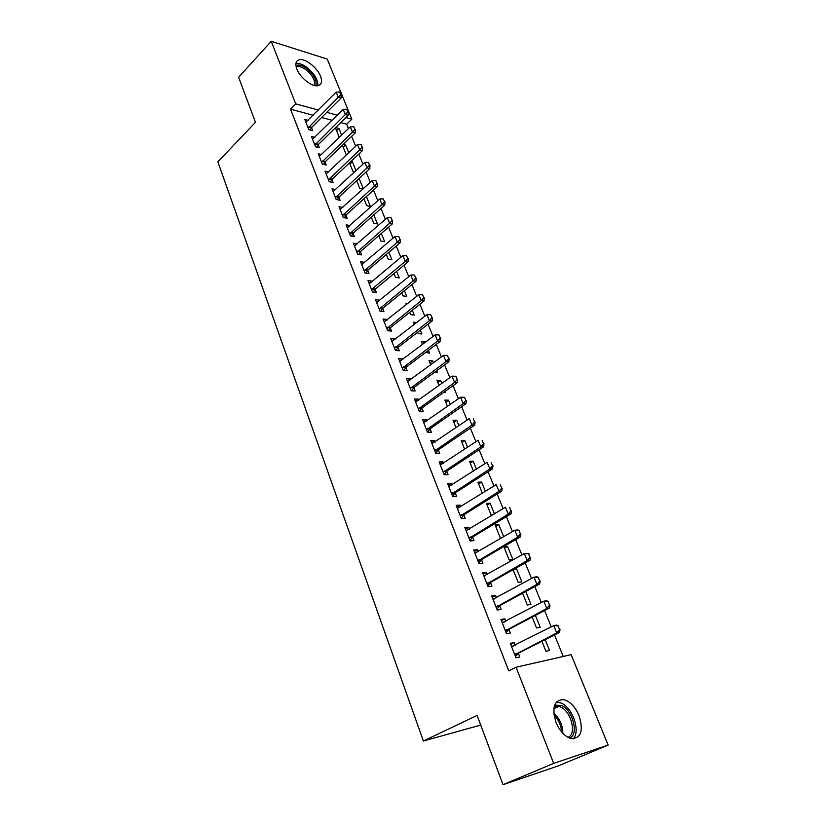 <?xml version="1.0" encoding="UTF-8"?>
<svg xmlns="http://www.w3.org/2000/svg" width="826" height="826" viewBox="0 0 826 826"><rect width="100%" height="100%" fill="white"/><g stroke="black" fill="none" stroke-linecap="round" stroke-linejoin="round"><path stroke-width="1.24" d="M556.022 722.43C551.572 706.911 554.339 699.354 564.323 699.756C570.415 701.801 575.33 707.097 579.078 715.636C583.745 731.289 580.926 738.898 570.59 738.454C564.54 736.286 559.687 730.938 556.022 722.43M296.875 69.074C295.037 63.994 295.77 60.907 299.043 59.792C304.835 57.892 317.205 67.422 320.488 76.198C322.408 81.392 321.655 84.531 318.227 85.636C312.476 87.411 300.096 77.871 296.875 69.074M563.26 656.474L554.504 634.946M551.221 626.882L544.582 610.579M541.309 602.526L534.825 586.574M531.541 578.53L525.202 562.929M521.929 554.896L515.723 539.636M512.45 531.603L506.379 516.673M503.117 508.651L497.169 494.051M493.917 486.039L488.094 471.749M484.841 463.747L479.152 449.767M475.9 441.776L470.335 428.095M467.093 420.124L461.641 406.722M458.399 398.772L453.071 385.659M449.84 377.709L444.615 364.885M441.394 356.956L436.283 344.39M433.061 336.481L428.054 324.184M424.843 316.286L419.949 304.247M416.738 296.358L411.947 284.588M408.746 276.71L404.048 265.187M400.858 257.33L396.263 246.045M393.073 238.198L388.571 227.15M385.391 219.334L380.993 208.513M377.812 200.708L373.507 190.114M370.337 182.329L366.114 171.953M362.955 164.178L358.825 154.028M355.665 146.274L351.628 136.342M348.479 128.598L346.683 124.199L351.835 119.181L345.857 117.55M571.127 654.677L608.143 745.073L553.668 763.379L516.064 667.232L571.127 654.677M553.668 763.379L503.024 784.7L558.541 765.805L608.143 745.073M480.732 725.063L423.377 741.025L217.857 161.844L255.461 122.331L238.621 77.272L271.238 41.3L327.22 59.08L351.835 119.181M535.403 615.401L540.183 627.264L536.559 627.966L532.181 617.094M501.372 620.625L504.789 618.808L500.928 619.5L506.524 633.759L510.375 633.015L508.94 629.381M504.789 618.808L505.801 621.389M513.328 570.219L516.457 568.464L515.073 568.639M516.457 568.464L521.856 581.845L518.212 582.361L513.132 569.733M483.179 574.246L486.504 572.346L482.632 572.852L488.063 586.697L491.935 586.14L490.52 582.567M486.504 572.346L487.392 574.597M495.734 526.492L498.79 524.655L495.125 524.964L500.38 538.025L501.795 537.891M498.79 524.655L503.684 536.776M465.503 529.177L468.734 527.195L464.852 527.525L470.139 540.989L474.01 540.607L472.524 536.817M468.734 527.195L469.498 529.136M478.626 483.943L481.599 482.043L477.924 482.198L482.384 493.287M481.599 482.043L485.378 491.408M448.311 485.368L451.471 483.313L447.578 483.478L452.71 496.56L456.602 496.354L455.116 492.595M451.471 483.313L452.111 484.955M461.971 442.529L464.873 440.578L461.187 440.588L464.677 449.272M464.873 440.578L467.588 447.331M431.606 442.757L434.672 440.65L430.78 440.65L435.767 453.381L439.669 453.319L438.193 449.592M434.672 440.65L435.209 442.013M445.751 402.221L448.58 400.207L444.894 400.073L447.475 406.485M448.58 400.207L450.304 404.482M415.344 401.312L418.338 399.134L414.445 398.999L419.298 411.379L423.191 411.472L421.735 407.765M418.338 399.134L418.772 400.238M429.964 362.955L432.721 360.89L429.024 360.632L430.738 364.875M432.721 360.89L433.505 362.82M436.686 370.719L437.439 372.578L434.414 372.392M399.526 360.972L402.448 358.742L398.545 358.463L403.264 370.513L407.166 370.75L405.876 367.456M402.448 358.742L402.778 359.589M416.831 322.543L413.578 322.202L414.456 324.401M420.331 330.173L421.869 333.983L418.173 333.632L417.626 332.269M384.121 321.706L386.971 319.425L383.068 319.012L387.662 330.741L391.576 331.102L390.295 327.87M386.971 319.425L387.208 320.023M404.41 290.711L406.691 296.369L402.995 295.894L401.766 292.858M407.755 258.538L406.578 255.647L407.755 258.538L405.215 261.45L372.65 288.594L375.469 288.955L408.013 261.894L405.215 261.45L402.851 255.657L370.409 282.884L369.119 283.452L371.906 281.129L368.004 280.592L372.474 292.012L376.388 292.507L375.128 289.317M388.912 252.291L391.906 259.705L388.199 259.116L386.341 254.48M355.015 245.766L357.224 243.825L353.321 243.164L357.679 254.294L361.592 254.914L360.353 251.775M373.817 214.884L377.482 223.949L373.775 223.257L371.308 217.114M342.873 207.46L339.021 206.706L343.265 217.548L347.168 218.27L345.949 215.183M356.801 181.059L358.835 178.695M359.258 178.788L363.285 188.772M363.037 188.999L359.713 188.287L356.667 180.708M328.696 171.963L325.072 171.158L329.223 181.73L333.115 182.567L331.918 179.521M343.234 147.327L345.629 145.015L343.234 144.416M345.629 145.015L348.789 152.831M347.096 154.441L345.991 154.173L342.387 145.231M314.902 137.353L311.485 136.496L315.522 146.801L319.414 147.74L318.237 144.746M346.683 124.199L340.715 122.599M332.124 120.307L321.624 117.498M313.209 115.248L290.545 109.187L508.744 670.867L516.064 667.232M308.139 120.359L304.815 119.491L308.8 129.672L312.693 130.663L311.516 127.679M336.574 130.756L338.949 128.433L335.645 127.576M338.949 128.433L341.675 135.206M339.362 137.446L335.387 127.823M321.758 154.555L318.237 153.719L322.326 164.157L326.229 165.045L325.031 162.02M349.976 164.085L352.403 161.803L350.957 161.462M352.403 161.803L355.985 170.683M354.984 171.622L352.805 171.127L349.481 162.856M335.738 189.598L332 188.813L336.203 199.52L340.095 200.305L338.887 197.238M366.424 196.536L370.399 206.407L366.703 205.664L363.936 198.798M348.087 227.264L350.028 225.529L346.125 224.817L350.43 235.802L354.333 236.473L353.105 233.355M381.313 233.469L384.648 241.719L380.941 241.078L378.773 235.678M362.025 264.485L364.514 262.348L360.611 261.759L365.03 273.024L368.933 273.592L367.694 270.422M396.614 271.372L399.247 277.918L395.551 277.391L394.002 273.54M376.573 302.461L379.392 300.148L375.479 299.673L380.022 311.247L383.925 311.681L382.665 308.47M407.734 303.576L406 303.369L406.485 304.577M412.319 310.308L414.229 315.057L410.532 314.644L409.644 312.435M391.772 341.21L394.663 338.949L390.75 338.608L395.417 350.492L399.319 350.792L398.039 347.529M394.663 338.949L394.942 339.672M422.22 343.699L424.946 341.623L421.25 341.293L422.54 344.504M424.946 341.623L425.276 342.418M428.457 350.307L429.603 353.156L425.71 352.382M407.383 381.003L410.336 378.804L406.444 378.597L411.224 390.801L415.127 390.966L413.826 387.652M410.336 378.804L410.718 379.774M437.811 382.459L440.599 380.425L436.913 380.228L439.05 385.535M440.599 380.425L441.848 383.501M445.038 391.421L445.379 392.267L443.954 392.205M423.418 421.89L426.453 419.753L422.551 419.68L427.476 432.235L431.378 432.256L429.912 428.539M426.453 419.753L426.939 420.981M453.804 422.241L456.675 420.258L452.989 420.197L456.014 427.723M456.675 420.258L458.895 425.751M439.907 463.913L443.015 461.837L439.122 461.92L444.181 474.816L448.074 474.692L446.598 470.944M443.015 461.837L443.603 463.334M470.242 463.097L473.174 461.176L469.498 461.249L473.474 471.119M473.174 461.176L476.416 469.209M456.85 507.112L460.041 505.099L456.159 505.347L461.362 518.614L465.245 518.325L463.758 514.546M460.041 505.099L460.743 506.896M487.123 505.068L490.138 503.21L486.473 503.437L491.429 515.775M490.138 503.21L494.464 513.927M474.279 551.551L477.552 549.61L473.68 550.023L479.039 563.683L482.911 563.208L481.413 559.408M477.552 549.61L478.378 551.706M507.567 546.409L503.912 546.791L509.239 560.038L512.884 559.605L507.567 546.409L504.469 548.206M492.213 597.27L495.579 595.412L491.707 596L497.221 610.053L501.083 609.412L499.668 605.799M495.579 595.412L496.529 597.817M525.759 591.509L530.953 604.395L527.318 605.004L522.59 593.233M510.675 644.332L514.133 642.556L510.282 643.34L515.961 657.816L519.802 656.969L518.356 653.304M514.133 642.556L515.217 645.302M545.181 639.654L549.548 650.475L545.924 651.26L541.918 641.306M290.545 109.187L295.708 103.869L271.238 41.3M503.024 784.7L477.118 715.409L423.377 741.025M337.276 115.206L326.776 112.346M318.371 110.044L295.708 103.869M340.663 94.536L339.61 91.965L340.663 94.536L338.257 97.261L341.045 98.067L311.825 127.297L310.142 130.012M305.868 122.186L336.151 92.109L338.257 97.261L308.129 127.958M339.61 91.965L336.151 92.109M341.045 98.067L341.128 94.67M347.736 111.83L346.672 109.218L347.736 111.83L345.309 114.566L348.107 115.341L318.547 144.364L316.812 147.121M312.548 139.212L343.182 109.352L345.309 114.566L314.84 145.056M346.672 109.218L343.182 109.352M348.107 115.341L348.2 111.954M354.901 129.341L353.817 126.698L354.901 129.341L352.465 132.098L355.263 132.831L325.341 161.648L323.565 164.436M319.301 156.444L350.307 126.822L352.465 132.098L321.624 162.361M353.817 126.698L350.307 126.822M355.263 132.831L355.366 129.465M295.935 65.615C298.578 64.376 302.14 65.337 306.611 68.496C314.066 74.784 317.132 80.535 315.811 85.739M314.5 85.512C315.522 80.649 312.651 75.393 305.888 69.725C302.347 67.195 299.342 66.183 296.885 66.71L296.193 66.968M317.834 85.718C318.051 79.668 314.376 73.545 306.807 67.34C302.574 64.304 298.95 63.024 295.925 63.509M554.638 705.105L561.649 705.497C573.027 710.37 579.15 735.181 569.475 738.072M567.844 737.288C577.013 734.872 571.427 711.63 560.782 707.087L558.903 706.364L554.143 706.808M573.068 738.857C580.74 731.888 572.924 708.14 561.535 703.174L556.435 701.955M362.16 147.08L361.065 144.405L362.16 147.08L359.702 149.867L362.5 150.559L332.238 179.149L330.4 181.978M326.156 173.904L357.524 144.509L359.702 149.867L328.5 179.892M361.065 144.405L357.524 144.509M362.5 150.559L362.624 147.193M369.511 165.045L368.396 162.34L369.511 165.045L367.043 167.854L369.841 168.514L339.207 196.867L337.328 199.747M333.084 191.58L364.834 162.433L367.043 167.854L335.47 197.651M368.396 162.34L364.834 162.433M369.841 168.514L369.976 165.159M376.955 183.258L375.83 180.512L376.955 183.258L374.477 186.077L377.275 186.697L346.28 214.812L344.339 217.744M340.105 209.484L372.237 180.584L374.477 186.077L342.522 215.638M375.83 180.512L372.237 180.584M377.275 186.697L377.42 183.362M384.503 201.699L383.367 198.921L384.503 201.699L382.004 204.549L384.802 205.127L353.435 232.994L351.432 235.978M347.219 227.625L379.733 198.983L382.004 204.549L349.666 233.851M383.367 198.921L379.733 198.983M384.802 205.127L384.968 201.802M392.154 220.397L390.997 217.579L392.154 220.397L389.635 223.268L392.443 223.794L360.683 251.403L358.618 254.439M354.426 245.993L387.342 217.62L389.635 223.268L356.904 252.302M390.997 217.579L387.342 217.62M392.443 223.794L392.618 220.49M399.908 239.344L398.731 236.484L399.908 239.344L397.368 242.224L400.176 242.72L368.024 270.061L365.897 273.148M361.726 264.599L395.045 236.515L397.368 242.224L364.235 270.99M398.731 236.484L395.045 236.515M400.176 242.72L400.373 239.426M375.469 288.955L373.259 292.115M372.65 288.594L371.659 289.936M406.578 255.647L402.851 255.657M408.013 261.894L408.22 258.61M415.715 278.001L414.518 275.058L415.715 278.001L413.155 280.933L415.953 281.325L383.006 308.108L380.724 311.319M376.615 302.564L410.759 275.058L413.155 280.933L379.186 309.12M414.518 275.058L410.759 275.058M415.953 281.325L416.19 278.063M423.79 297.721L422.571 294.748L423.79 297.721L421.208 300.674L424.006 301.025L390.646 327.509L388.282 330.792M384.204 321.913L418.782 294.727L421.208 300.674L386.816 328.562M422.571 294.748L418.782 294.727M424.006 301.025L424.254 297.783M431.967 317.721L430.738 314.706L431.967 317.721L429.375 320.695L432.163 320.994L398.38 347.178L395.933 350.534M391.906 341.53L426.908 314.665L429.375 320.695L394.549 348.273M430.738 314.706L426.908 314.665M432.163 320.994L432.432 317.773M440.268 337.999L439.009 334.933L440.268 337.999L437.646 340.993L440.444 341.241L406.227 367.105L403.687 370.533M399.701 361.416L435.157 334.871L437.646 340.993L402.376 368.241M439.009 334.933L435.157 334.871M440.444 341.241L440.733 338.04M448.673 358.556L447.403 355.448L448.673 358.556L446.04 361.571L448.838 361.778L414.177 387.311L411.544 390.822M407.6 381.56L443.51 355.366L446.04 361.571L410.315 388.488M447.403 355.448L443.51 355.366M448.838 361.778L449.137 358.587M457.201 379.402L455.921 376.253L457.201 379.402L454.558 382.448L457.346 382.593L422.22 407.796L419.494 411.379M415.612 401.994L451.987 376.15L454.558 382.448L418.369 409.004M455.921 376.253L451.987 376.15M457.346 382.593L457.666 379.423M465.854 400.538L464.553 397.347L465.854 400.538L463.19 403.604L465.967 403.697L430.336 428.591L427.548 432.235M423.738 422.695L460.588 397.223L463.19 403.604L426.526 429.809M464.553 397.347L460.588 397.223M465.967 403.697L466.318 400.558M474.63 421.983L473.298 418.741L474.63 421.983L471.945 425.08L474.723 425.111L438.699 449.581L435.746 453.329M431.967 443.696L469.302 418.606L471.945 425.08L434.806 450.903M474.723 425.111L475.084 421.993M483.52 443.727L482.178 440.454L483.52 443.727L480.825 446.845L483.602 446.825L447.103 470.923L444.109 474.651M440.32 464.976L478.14 440.289L480.825 446.845L443.19 472.296M483.602 446.825L483.984 443.727M492.554 465.792L491.191 462.467L492.554 465.792L489.828 468.941L492.606 468.858L455.622 492.564L452.596 496.271M448.786 486.566L487.113 462.281L489.828 468.941L451.698 493.979M492.606 468.858L493.008 465.781M501.712 488.187L500.329 484.8L501.712 488.187L498.966 491.356L501.733 491.212L464.264 514.515L461.197 518.191M457.377 508.455L496.209 484.594L498.966 491.356L460.33 515.982M501.733 491.212L502.167 488.156M511.005 510.891L509.601 507.463L511.005 510.891L508.238 514.092L511.005 513.886L473.019 536.766L469.911 540.431M466.081 530.653L505.45 507.236L508.238 514.092L469.075 538.294M511.005 513.886L511.459 510.86M520.432 533.947L519.007 530.468L520.432 533.947L517.654 537.168L520.411 536.9L481.909 559.347L478.76 562.991M474.919 553.183L514.815 530.209L517.654 537.168L477.955 560.926M519.007 530.468L514.815 530.209L517.572 529.962L519.471 530.426M520.411 536.9L520.896 533.906M530.003 557.343L528.557 553.812L530.003 557.343L527.205 560.586L529.951 560.245L490.923 582.247L487.743 585.871M483.881 576.032L524.324 553.523L527.205 560.586L486.958 583.879M528.557 553.812L524.324 553.523L529.012 553.75M483.871 576.001L485.12 575.846M529.951 560.245L530.457 557.282M539.719 581.081L538.253 577.498L539.719 581.081L536.9 584.364L539.646 583.951L500.071 605.489L496.839 609.082M492.967 599.211L533.978 577.188L536.9 584.364L496.096 607.172M538.253 577.498L533.978 577.188L536.724 576.806L538.707 577.436M492.915 599.077L494.578 598.902M539.646 583.951L540.173 581.019M549.579 605.19L548.092 601.545L549.579 605.19L546.74 608.494L549.476 608.008L509.363 629.071L506.08 632.644M502.198 622.721L543.776 601.214L546.74 608.494L505.367 630.816M548.092 601.545L543.776 601.214L546.513 600.76L548.547 601.473M502.094 622.484L504.077 622.308M549.476 608.008L550.033 605.107M559.594 629.66L558.077 625.963L559.594 629.66L556.734 632.984L559.46 632.437L518.78 652.994L515.455 656.536M511.552 646.593L553.719 625.602L556.734 632.984L514.774 654.801M558.077 625.963L553.719 625.602L556.456 625.075L558.531 625.871M511.418 646.231L513.731 646.066M559.46 632.437L560.049 629.567M308.656 127.059L311.464 127.772M309.027 126.584L311.825 127.297M315.377 144.158L318.175 144.839M315.738 143.683L318.547 144.364M322.171 161.473L324.979 162.113M322.543 160.998L325.341 161.648M553.771 713.086C559.749 718.475 562.785 725.228 562.857 733.333M561.608 731.919C561.133 725.311 558.593 719.642 553.978 714.934M329.047 179.005L331.856 179.614M329.429 178.53L332.238 179.149M336.027 196.753L338.836 197.331M336.399 196.289L339.207 196.867M343.079 214.739L345.887 215.276M343.471 214.275L346.28 214.812M350.234 232.963L353.043 233.448M350.627 232.498L353.435 232.994M357.482 251.414L360.291 251.868M357.875 250.949L360.683 251.403M364.813 270.112L367.632 270.515M365.216 269.648L368.024 270.061M372.247 289.048L375.066 289.41M379.784 308.243L382.593 308.563M380.197 307.788L383.006 308.108M387.415 327.685L390.233 327.963M387.828 327.241L390.646 327.509M395.158 347.395L397.967 347.622M395.571 346.951L398.38 347.178M402.995 367.374L405.803 367.549M403.418 366.93L406.227 367.105M410.945 387.621L413.754 387.745M411.369 387.177L414.177 387.311M418.999 408.137L421.807 408.22M419.432 407.703L422.241 407.786L419.412 407.724M427.166 428.952L429.974 428.973M427.61 428.518L430.418 428.539M435.447 450.046L438.255 450.015M435.901 449.612L438.699 449.581M443.851 471.44L446.649 471.347M444.295 471.006L447.103 470.923M452.369 493.132L455.167 492.988M452.824 492.709L455.622 492.564M461.001 515.135L463.799 514.928M461.466 514.712L464.264 514.515M469.757 537.447L472.555 537.179M470.231 537.034L473.019 536.766M478.646 560.08L481.434 559.76M479.121 559.677L481.909 559.347M487.66 583.042L490.448 582.65M488.145 582.64L490.923 582.247M496.808 606.346L499.585 605.892M497.293 605.943L500.071 605.489M506.09 629.99L508.868 629.464M506.586 629.598L509.363 629.071M515.507 653.986L518.274 653.387M516.013 653.593L518.78 652.994M296.286 67.35L296.885 66.71M553.823 708.687L558.903 706.364M427.538 428.57L430.336 428.591M435.777 449.705L438.575 449.674M444.13 471.14L446.928 471.057M452.596 492.874L455.394 492.73M461.197 514.918L463.985 514.722M469.911 537.282L472.699 537.014M478.75 559.966L481.548 559.636M487.722 582.97L490.51 582.578M496.829 606.315L499.616 605.861"/></g></svg>
